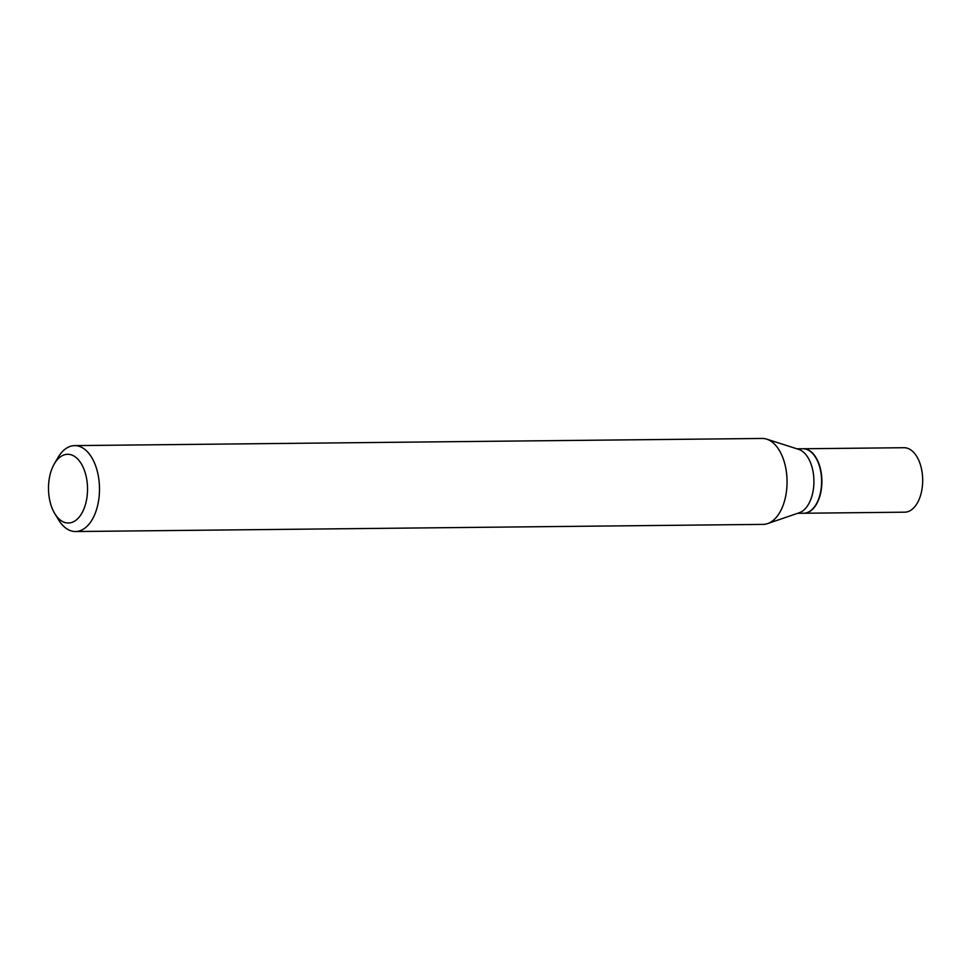 <?xml version="1.0" encoding="UTF-8"?>
<svg xmlns="http://www.w3.org/2000/svg" width="970" height="970" viewBox="0 0 970 970"><rect width="100%" height="100%" fill="white"/><g stroke="black" fill="none" stroke-linecap="round" stroke-linejoin="round"><path stroke-width="1.45" d="M803.778 513.239A32.24 18.309 -90.6 0 0 803.924 513.239L904.719 512.184A32.24 18.309 -90.6 0 0 921.5 491.741A32.24 18.309 -90.6 0 0 904.04 447.716L803.257 448.758A32.24 18.309 -90.6 0 0 803.111 448.758M803.924 513.239A32.24 18.309 -90.6 0 0 820.705 492.796A32.24 18.309 -90.6 0 0 803.257 448.758M797.655 513.3L803.645 513.239A32.24 18.309 -90.6 0 0 816.182 504.206A32.24 18.309 -90.6 0 0 815.685 457.525A32.24 18.309 -90.6 0 0 809.792 451.001A32.24 18.309 -90.6 0 0 802.966 448.758L796.976 448.819M74.932 456.664A34.374 19.521 -90.6 0 0 54.296 463.902A34.374 19.521 -90.6 0 0 54.817 513.676A34.374 19.521 -90.6 0 0 61.098 520.635A34.374 19.521 -90.6 0 0 86.269 501.223A34.374 19.521 -90.6 0 0 74.932 456.664M54.817 513.676L58.588 519.859A42.959 24.395 -90.6 0 0 66.445 528.565A42.959 24.395 -90.6 0 0 75.539 531.536A42.959 24.395 -90.6 0 0 99.134 496.446A42.959 24.395 -90.6 0 0 83.735 448.589A42.959 24.395 -90.6 0 0 74.641 445.618A42.959 24.395 -90.6 0 0 57.933 457.646L54.296 463.902M75.539 531.536L763.111 524.382A42.959 24.395 -90.6 0 0 767.622 523.594A42.959 24.395 -90.6 0 0 786.985 485.339A42.959 24.395 -90.6 0 0 771.308 441.435A42.959 24.395 -90.6 0 0 766.736 439.155A42.959 24.395 -90.6 0 0 762.226 438.464L74.641 445.618M767.622 523.594L799.328 512.73A32.24 18.309 -90.6 0 0 813.866 484.018A32.24 18.309 -90.6 0 0 802.093 451.074A32.24 18.309 -90.6 0 0 798.662 449.365L766.736 439.155M816.255 504.085A31.901 18.115 -90.6 0 0 816.328 503.963A31.901 18.115 -90.6 0 0 815.843 457.779A31.901 18.115 -90.6 0 0 815.77 457.658"/></g></svg>
